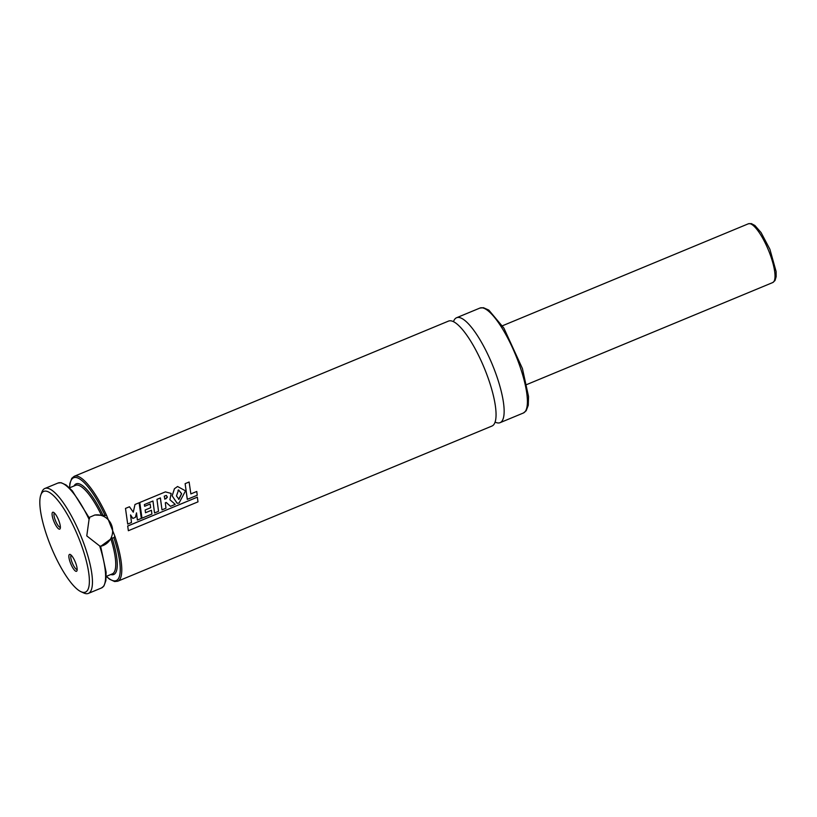 <?xml version="1.0" encoding="UTF-8"?>
<svg xmlns="http://www.w3.org/2000/svg" width="817" height="817" viewBox="0 0 817 817"><rect width="100%" height="100%" fill="white"/><g stroke="black" fill="none" stroke-linecap="round" stroke-linejoin="round"><path stroke-width="1.23" d="M495.102 422.083A56.792 15.084 -112.5 0 0 500.096 422.665A56.792 15.084 -112.5 0 0 492.263 364.423A56.792 15.084 -112.5 0 0 456.58 317.742A56.792 15.084 -112.5 0 0 453.476 321.684M106.241 576.394L109.611 579.243L114.615 581.541L117.719 581.224L491.997 426.025A56.792 15.084 -112.5 0 0 484.175 367.783A56.792 15.084 -112.5 0 0 448.492 321.101L74.214 476.301L71.784 478.302L69.884 483.48L69.527 487.841M89.104 517.478L94.854 515.006L106.649 515.568L114.87 536.218L113.88 537.688L112.082 538.035L100.838 546.246M100.573 546.052L106.108 572.176L105.883 580.632L103.943 585.973L101.543 587.944A56.792 15.084 -112.5 0 0 99.684 545.97L86.776 535.901L89.073 519.306A56.792 15.084 -112.5 0 0 58.027 483.021L61.152 482.714L66.157 485.022L72.304 490.803L89.615 518.519M81.006 591.712L83.712 592.958A56.792 15.084 -112.5 0 0 88.389 593.397A56.792 15.084 -112.5 0 0 80.566 535.155A56.792 15.084 -112.5 0 0 44.874 488.474A56.792 15.084 -112.5 0 0 41.881 492.089L40.85 494.888A54.525 14.481 -112.5 0 0 50.133 544.592A54.525 14.481 -112.5 0 0 81.006 591.712A54.525 14.481 -112.5 0 0 77.983 536.228A54.525 14.481 -112.5 0 0 40.85 494.888M59.6 529.181A9.14 2.431 -112.5 0 0 60.203 528.558A9.14 2.431 -112.5 0 0 58.467 519.765A9.14 2.431 -112.5 0 0 53.473 512.32A9.14 2.431 -112.5 0 0 53.432 520.204A9.14 2.431 -112.5 0 0 59.6 529.181M76.379 571.338A9.14 2.431 -112.5 0 0 76.982 570.715A9.14 2.431 -112.5 0 0 75.246 561.922A9.14 2.431 -112.5 0 0 70.252 554.477A9.14 2.431 -112.5 0 0 70.211 562.362A9.14 2.431 -112.5 0 0 76.379 571.338M71.242 555.223A7.721 2.053 -112.5 0 0 72.335 563.036A7.721 2.053 -112.5 0 0 77.115 569.49A7.721 2.053 -112.5 0 0 77.155 569.48M60.335 527.333A7.721 2.053 -112.5 0 0 60.376 527.322A7.721 2.053 -112.5 0 1 55.556 520.878A7.721 2.053 -112.5 0 1 54.463 513.066M100.644 546.287A15.901 15.309 79 0 0 112.348 527.813A15.901 15.309 79 0 0 94.568 515.067M132.824 518.438L130.587 514.945L131.486 522.512L127.697 524.085L125.491 508.419L129.474 506.765L133.283 512.198L134.999 504.477L139.104 502.772L141.321 518.407L137.379 520.041L136.51 512.862L135.408 517.365L132.824 518.438L130.526 514.965M136.459 512.882L137.379 520.041M133.232 512.228L134.999 504.477M127.697 524.085L125.491 508.419M164.809 499.197L164.278 496.164L166.311 495.419L167.373 497.104L164.809 499.197M164.227 496.195L166.27 495.449L167.322 497.134L165.953 498.789M165.402 491.885L171.161 493.427L169.905 499.728L175.226 504.355L170.487 506.326L166.188 502.424L165.33 502.792L165.963 508.215L161.991 509.859L160.398 497.921L156.956 499.35L158.529 511.309L154.546 512.964L152.973 501.005L144.364 504.569L144.629 506.285L150.154 503.997L150.655 507.725L145.171 510.002L145.497 512.739L151.441 510.268L151.901 514.067L141.984 518.172L139.758 502.506L165.402 491.885M141.984 518.172L139.758 502.506M145.497 512.739L151.441 510.268M154.546 512.964L152.922 501.035L144.364 504.579M161.991 509.859L160.346 497.962L156.956 499.361M166.127 502.435L170.487 506.326M178.555 489.955L177.973 490.302L178.555 489.955L181.568 493.734L178.657 499.361M178.984 499.299L176.462 495.95L178.606 489.924L181.629 493.713L178.984 499.299M172.193 495.796L174.44 488.729L177.565 486.503L185.541 490.864L179.056 503.047L177.207 503.272L172.132 495.827L174.419 488.75M177.136 503.272L172.132 495.827M187.338 499.35L185.132 483.654L189.115 481.999L190.861 493.917L196.774 491.466L197.234 495.245L187.267 499.35L185.132 483.654M190.861 493.897L196.774 491.466M128.361 530.723L127.707 526.046L197.346 497.165L197.99 501.852L128.361 530.723L127.707 526.046M127.636 526.036L197.346 497.165M479.845 308.091L483.409 307.703L488.801 310.092L503.885 328.097L522.42 368.549L528.548 396.582L528.262 405.303L526.148 410.777L523.36 413.014A56.792 15.084 -112.5 0 0 515.527 354.782A56.792 15.084 -112.5 0 0 479.845 308.091L456.58 317.742M117.719 581.224A56.792 15.084 -112.5 0 0 114.87 536.218M106.649 515.568A56.792 15.084 -112.5 0 0 74.214 476.301M104.882 515.078A55.658 14.777 -112.5 0 0 69.659 487.79M106.384 576.342A55.658 14.777 -112.5 0 0 113.88 537.688M103.085 515.425A49.071 13.031 -112.5 0 0 74.02 485.972M110.744 574.535A49.071 13.031 -112.5 0 0 112.082 538.035M101.379 515.118A47.937 12.725 -112.5 0 0 75.583 485.329L69.506 487.851M106.23 576.404L112.307 573.881A47.937 12.725 -112.5 0 0 111.02 539.332M759.095 232.375A31.802 8.446 -112.5 0 0 748.372 223.787L751.364 223.603L754.908 225.502L761.076 232.579L769.9 249.277L776.109 271.51L776.15 276.718L774.986 280.558L772.739 282.549A31.802 8.446 -112.5 0 0 772.882 263.033A31.802 8.446 -112.5 0 0 759.095 232.375M523.36 413.014L500.096 422.665M58.027 483.021L44.874 488.474M101.543 587.944L88.389 593.397M748.372 223.787L502.414 325.789M772.739 282.549L526.781 384.541"/></g></svg>
